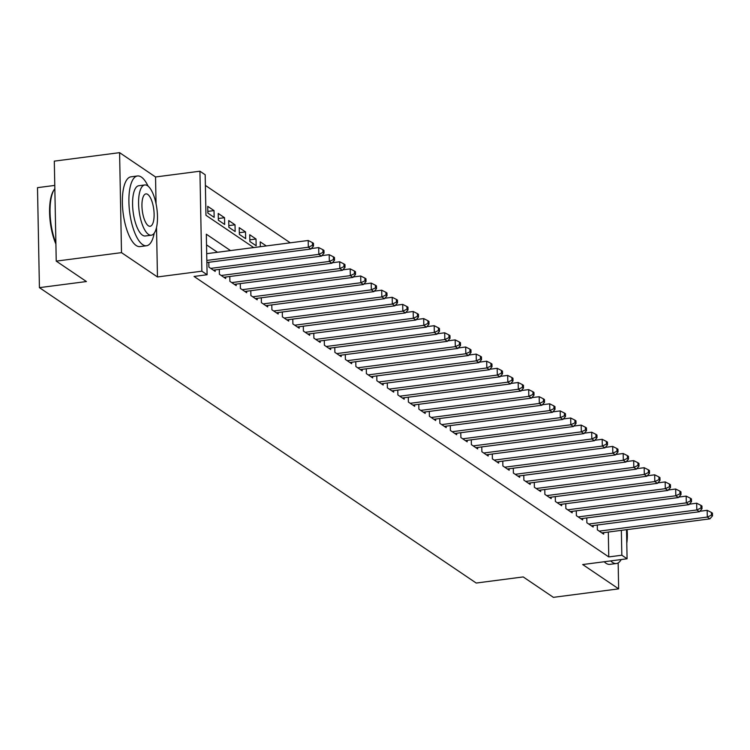 <?xml version="1.0" encoding="UTF-8"?>
<svg xmlns="http://www.w3.org/2000/svg" width="750" height="750" viewBox="0 0 750 750"><rect width="100%" height="100%" fill="white"/><g stroke="black" fill="none" stroke-linecap="round" stroke-linejoin="round"><path stroke-width="1.12" d="M54.778 185.409L37.5 187.659L39.422 287.644L476.203 583.041L523.2 576.928L553.387 597.347L618.656 588.862L618.159 562.913M39.422 287.644L86.419 281.541L56.231 261.122L54.309 161.137L119.588 152.653L121.5 252.638L157.463 276.956L201.853 271.191L199.931 171.206L205.181 174.759L205.959 215.287L253.688 247.566M156.056 203.831L155.541 176.972L119.588 152.653M155.541 176.972L199.931 171.206M290.25 242.812L205.388 185.419M56.231 261.122L121.5 252.638M597.281 525.019L597.375 529.875L603.675 534.141L603.647 532.659M586.781 517.922L586.875 522.778L593.175 527.034L593.147 525.553M576.281 510.816L576.375 515.672L582.675 519.938L582.647 518.456M565.781 503.719L565.875 508.575L572.175 512.831L572.147 511.359M555.281 496.613L555.375 501.469L561.675 505.734L561.647 504.253M544.791 489.516L544.875 494.372L551.175 498.628L551.147 497.156M534.291 482.419L534.384 487.275L540.675 491.531L540.647 490.05M523.791 475.312L523.884 480.169L530.184 484.434L530.156 482.953M513.291 468.216L513.384 473.072L519.684 477.328L519.656 475.856M502.791 461.109L502.884 465.966L509.184 470.231L509.156 468.75M492.291 454.012L492.384 458.869L498.684 463.125L498.656 461.653M481.791 446.906L481.884 451.762L488.184 456.028L488.156 454.547M471.291 439.809L471.384 444.666L477.684 448.922L477.656 447.45M460.791 432.712L460.884 437.569L467.184 441.825L467.156 440.344M450.291 425.606L450.384 430.463L456.684 434.728L456.656 433.247M439.791 418.509L439.884 423.366L446.184 427.622L446.156 426.15M429.291 411.403L429.384 416.259L435.684 420.525L435.656 419.044M418.791 404.306L418.884 409.163L425.184 413.419L425.156 411.947M408.291 397.209L408.384 402.056L414.684 406.322L414.656 404.841M397.791 390.103L397.884 394.959L404.184 399.216L404.156 397.744M387.291 383.006L387.384 387.863L393.684 392.119L393.656 390.637M376.791 375.9L376.884 380.756L383.184 385.022L383.156 383.541M366.291 368.803L366.384 373.659L372.684 377.916L372.656 376.444M355.791 361.697L355.884 366.553L362.184 370.819L362.156 369.337M345.291 354.6L345.384 359.456L351.684 363.712L351.656 362.241M334.791 347.503L334.884 352.35L341.184 356.616L341.156 355.134M324.3 340.397L324.384 345.253L330.684 349.519L330.656 348.038M313.8 333.3L313.894 338.156L320.194 342.413L320.156 340.931M303.3 326.194L303.394 331.05L309.694 335.316L309.666 333.834M292.8 319.097L292.894 323.953L299.194 328.209L299.166 326.737M282.3 311.991L282.394 316.847L288.694 321.112L288.666 319.631M271.8 304.894L271.894 309.75L278.194 314.006L278.166 312.534M261.3 297.797L261.394 302.653L267.694 306.909L267.666 305.428M250.8 290.691L250.894 295.547L257.194 299.812L257.166 298.331M240.3 283.594L240.394 288.45L246.694 292.706L246.666 291.225M229.8 276.488L229.894 281.344L236.194 285.609L236.166 284.128M219.3 269.391L219.394 274.247L225.694 278.503L225.666 277.031M208.8 262.284L208.894 267.141L215.194 271.406L215.166 269.925M207.825 211.406L214.022 210.6L207.722 206.344L207.853 213.094L214.153 217.359L214.022 210.6M218.325 218.513L224.522 217.706L218.222 213.441L218.353 220.2L224.653 224.456L224.522 217.706M228.825 225.609L235.022 224.803L228.722 220.547L228.853 227.297L235.153 231.562L235.022 224.803M239.325 232.706L245.522 231.9L239.222 227.644L239.353 234.403L245.653 238.659L245.522 231.9M249.825 239.812L256.022 239.006L249.722 234.741L249.853 241.5L256.153 245.766L256.022 239.006M266.269 245.934L260.222 241.847L260.316 246.703M230.522 250.575L206.325 234.206L207.103 274.744L194.044 276.441L608.775 556.922L608.297 532.05M217.472 252.272L206.531 244.875M626.522 529.688L627.084 558.778L582.694 564.544L618.656 588.862M627.084 558.778L621.834 555.225L621.356 530.353M608.775 556.922L621.834 555.225M207.103 274.744L201.853 271.191M157.463 276.956L156.516 227.494M206.822 260.428L308.325 247.238L310.95 249.019L206.869 262.538M206.7 253.678L308.194 240.487L308.325 247.238L312.469 245.306L313.519 246.019L313.463 243.309L312.413 242.606L312.469 245.306M312.413 242.606L308.194 240.487M310.95 249.019L313.519 246.019M55.903 244.041A34.341 12.141 -97.4 0 1 53.747 190.275A34.341 12.141 -97.4 0 1 54.038 189.853M54.844 188.681A35.184 12.441 82.6 0 0 54.319 189.412A35.184 12.441 82.6 0 0 55.884 242.963M148.069 186.131A35.184 12.441 82.6 0 0 141.375 177.084A35.184 12.441 82.6 0 0 137.494 175.969A35.184 12.441 82.6 0 0 129.15 207.178A35.184 12.441 82.6 0 0 142.678 244.641A35.184 12.441 82.6 0 0 146.559 245.747A35.184 12.441 82.6 0 0 154.191 233.222M137.494 175.969L130.969 176.822A35.184 12.441 82.6 0 0 122.625 208.031A35.184 12.441 82.6 0 0 136.144 245.484A35.184 12.441 82.6 0 0 140.034 246.6L146.559 245.747M151.294 235.2L145.294 235.978A25.331 8.953 -97.4 0 1 142.491 235.181A25.331 8.953 -97.4 0 1 132.759 208.209A25.331 8.953 -97.4 0 1 138.759 185.738L144.769 184.959A25.331 8.953 82.6 0 0 138.759 207.431A25.331 8.953 82.6 0 0 148.5 234.403A25.331 8.953 82.6 0 0 151.294 235.2A25.331 8.953 82.6 0 0 157.303 212.728A25.331 8.953 82.6 0 0 147.562 185.756A25.331 8.953 82.6 0 0 144.769 184.959M148.331 225.75A16.322 5.775 82.6 0 0 150.131 226.266A16.322 5.775 82.6 0 0 154.003 211.791A16.322 5.775 82.6 0 0 147.731 194.409A16.322 5.775 82.6 0 0 145.931 193.894A16.322 5.775 82.6 0 0 142.059 208.369A16.322 5.775 82.6 0 0 148.331 225.75M610.753 560.897A35.184 12.441 82.6 0 0 612.525 562.406A35.184 12.441 82.6 0 0 616.416 563.513A35.184 12.441 82.6 0 0 621.216 559.538M604.228 561.75A35.184 12.441 82.6 0 0 606 563.25A35.184 12.441 82.6 0 0 609.891 564.356L616.416 563.513M626.784 543.131A25.331 8.953 82.6 0 0 627.084 529.612M210.731 268.387L318.825 254.344L321.45 256.116L213.356 270.159M311.353 248.541L318.694 247.584L318.825 254.344L322.969 252.403L324.019 253.116L323.962 250.416L322.913 249.703L322.969 252.403M322.913 249.703L318.694 247.584M321.45 256.116L324.019 253.116M221.231 275.484L329.325 261.441L331.95 263.222L223.856 277.266M321.853 255.638L329.194 254.691L329.325 261.441L333.469 259.509L334.519 260.222L334.462 257.512L333.412 256.809L333.469 259.509M333.412 256.809L329.194 254.691M331.95 263.222L334.519 260.222M231.731 282.591L339.825 268.547L342.45 270.319L234.356 284.363M332.353 262.744L339.694 261.788L339.825 268.547L343.969 266.606L345.019 267.319L344.962 264.619L343.912 263.906L343.969 266.606M343.912 263.906L339.694 261.788M342.45 270.319L345.019 267.319M242.231 289.688L350.325 275.644L352.95 277.416L244.856 291.469M342.853 269.841L350.194 268.884L350.325 275.644L354.469 273.712L355.519 274.416L355.463 271.716L354.413 271.003L354.469 273.712M354.413 271.003L350.194 268.884M352.95 277.416L355.519 274.416M252.731 296.794L360.825 282.741L363.45 284.522L255.356 298.566M353.353 276.947L360.694 275.991L360.825 282.741L364.969 280.809L366.019 281.522L365.963 278.822L364.913 278.109L364.969 280.809M364.913 278.109L360.694 275.991M363.45 284.522L366.019 281.522M263.231 303.891L371.325 289.847L373.95 291.619L265.856 305.663M363.853 284.044L371.194 283.087L371.325 289.847L375.469 287.906L376.519 288.619L376.462 285.919L375.413 285.206L375.469 287.906M375.413 285.206L371.194 283.087M373.95 291.619L376.519 288.619M273.731 310.988L381.825 296.944L384.45 298.725L276.356 312.769M374.353 291.141L381.694 290.194L381.825 296.944L385.959 295.012L387.009 295.725L386.962 293.016L385.912 292.312L385.959 295.012M385.912 292.312L381.694 290.194M384.45 298.725L387.009 295.725M284.231 318.094L392.325 304.05L394.95 305.822L286.856 319.866M384.853 298.247L392.194 297.291L392.325 304.05L396.459 302.109L397.509 302.822L397.462 300.122L396.412 299.409L396.459 302.109M396.412 299.409L392.194 297.291M394.95 305.822L397.509 302.822M294.731 325.191L402.825 311.147L405.441 312.928L297.356 326.972M395.353 305.344L402.694 304.397L402.825 311.147L406.959 309.216L408.009 309.919L407.963 307.219L406.913 306.506L406.959 309.216M406.913 306.506L402.694 304.397M405.441 312.928L408.009 309.919M305.231 332.297L413.316 318.253L415.941 320.025L307.856 334.069M405.853 312.45L413.194 311.494L413.316 318.253L417.459 316.312L418.509 317.025L418.463 314.325L417.413 313.612L417.459 316.312M417.413 313.612L413.194 311.494M415.941 320.025L418.509 317.025M315.731 339.394L423.816 325.35L426.441 327.122L318.356 341.175M416.353 319.547L423.694 318.591L423.816 325.35L427.959 323.419L429.009 324.122L428.962 321.422L427.913 320.709L427.959 323.419M427.913 320.709L423.694 318.591M426.441 327.122L429.009 324.122M326.222 346.5L434.316 332.447L436.941 334.228L328.847 348.272M426.853 326.653L434.194 325.697L434.316 332.447L438.459 330.516L439.509 331.228L439.462 328.528L438.412 327.816L438.459 330.516M438.412 327.816L434.194 325.697M436.941 334.228L439.509 331.228M336.722 353.597L444.816 339.553L447.441 341.325L339.347 355.369M437.353 333.75L444.684 332.794L444.816 339.553L448.959 337.613L450.009 338.325L449.962 335.625L448.912 334.913L448.959 337.613M448.912 334.913L444.684 332.794M447.441 341.325L450.009 338.325M347.222 360.694L455.316 346.65L457.941 348.431L349.847 362.475M447.853 340.847L455.184 339.9L455.316 346.65L459.459 344.719L460.509 345.431L460.463 342.722L459.413 342.019L459.459 344.719M459.413 342.019L455.184 339.9M457.941 348.431L460.509 345.431M357.722 367.8L465.816 353.756L468.441 355.528L360.347 369.572M458.353 347.953L465.684 346.997L465.816 353.756L469.959 351.816L471.009 352.528L470.963 349.828L469.913 349.116L469.959 351.816M469.913 349.116L465.684 346.997M468.441 355.528L471.009 352.528M368.222 374.897L476.316 360.853L478.941 362.625L370.847 376.678M468.853 355.05L476.184 354.103L476.316 360.853L480.459 358.922L481.509 359.625L481.462 356.925L480.413 356.212L480.459 358.922M480.413 356.212L476.184 354.103M478.941 362.625L481.509 359.625M378.722 382.003L486.816 367.959L489.441 369.731L381.347 383.775M479.353 362.156L486.684 361.2L486.816 367.959L490.959 366.019L492.009 366.731L491.953 364.031L490.903 363.319L490.959 366.019M490.903 363.319L486.684 361.2M489.441 369.731L492.009 366.731M389.222 389.1L497.316 375.056L499.941 376.828L391.847 390.872M489.853 369.253L497.184 368.297L497.316 375.056L501.459 373.125L502.509 373.828L502.453 371.128L501.403 370.416L501.459 373.125M501.403 370.416L497.184 368.297M499.941 376.828L502.509 373.828M399.722 396.206L507.816 382.153L510.441 383.934L402.347 397.978M500.353 376.35L507.684 375.403L507.816 382.153L511.959 380.222L513.009 380.934L512.953 378.225L511.903 377.522L511.959 380.222M511.903 377.522L507.684 375.403M510.441 383.934L513.009 380.934M410.222 403.303L518.316 389.259L520.941 391.031L412.847 405.075M510.853 383.456L518.184 382.5L518.316 389.259L522.459 387.319L523.509 388.031L523.453 385.331L522.403 384.619L522.459 387.319M522.403 384.619L518.184 382.5M520.941 391.031L523.509 388.031M420.722 410.4L528.816 396.356L531.441 398.137L423.347 412.181M521.353 390.553L528.684 389.606L528.816 396.356L532.959 394.425L534.009 395.138L533.953 392.428L532.903 391.725L532.959 394.425M532.903 391.725L528.684 389.606M531.441 398.137L534.009 395.138M431.222 417.506L539.316 403.463L541.941 405.234L433.847 419.278M531.844 397.659L539.184 396.703L539.316 403.463L543.459 401.522L544.509 402.234L544.453 399.534L543.403 398.822L543.459 401.522M543.403 398.822L539.184 396.703M541.941 405.234L544.509 402.234M441.722 424.603L549.816 410.559L552.441 412.331L444.347 426.384M542.344 404.756L549.684 403.8L549.816 410.559L553.959 408.628L555.009 409.331L554.953 406.631L553.903 405.919L553.959 408.628M553.903 405.919L549.684 403.8M552.441 412.331L555.009 409.331M452.222 431.709L560.316 417.666L562.941 419.438L454.847 433.481M552.844 411.863L560.184 410.906L560.316 417.666L564.459 415.725L565.509 416.438L565.453 413.738L564.403 413.025L564.459 415.725M564.403 413.025L560.184 410.906M562.941 419.438L565.509 416.438M462.722 438.806L570.816 424.762L573.441 426.534L465.347 440.578M563.344 418.959L570.684 418.003L570.816 424.762L574.959 422.831L576.009 423.534L575.953 420.834L574.903 420.122L574.959 422.831M574.903 420.122L570.684 418.003M573.441 426.534L576.009 423.534M473.222 445.912L581.316 431.859L583.941 433.641L475.847 447.684M573.844 426.056L581.184 425.109L581.316 431.859L585.459 429.928L586.509 430.641L586.453 427.931L585.403 427.228L585.459 429.928M585.403 427.228L581.184 425.109M583.941 433.641L586.509 430.641M483.722 453.009L591.816 438.966L594.441 440.738L486.347 454.781M584.344 433.163L591.684 432.206L591.816 438.966L595.959 437.025L597.009 437.738L596.953 435.038L595.903 434.325L595.959 437.025M595.903 434.325L591.684 432.206M594.441 440.738L597.009 437.738M494.222 460.106L602.316 446.062L604.941 447.844L496.847 461.887M594.844 440.259L602.184 439.312L602.316 446.062L606.45 444.131L607.5 444.844L607.453 442.134L606.403 441.431L606.45 444.131M606.403 441.431L602.184 439.312M604.941 447.844L607.5 444.844M504.722 467.213L612.816 453.169L615.441 454.941L507.347 468.984M605.344 447.366L612.684 446.409L612.816 453.169L616.95 451.228L618 451.941L617.953 449.241L616.903 448.528L616.95 451.228M616.903 448.528L612.684 446.409M615.441 454.941L618 451.941M515.222 474.309L623.306 460.266L625.931 462.037L517.847 476.091M615.844 454.462L623.184 453.506L623.306 460.266L627.45 458.334L628.5 459.037L628.453 456.337L627.403 455.625L627.45 458.334M627.403 455.625L623.184 453.506M625.931 462.037L628.5 459.037M525.722 481.416L633.806 467.362L636.431 469.144L528.347 483.188M626.344 461.569L633.684 460.613L633.806 467.362L637.95 465.431L639 466.144L638.953 463.444L637.903 462.731L637.95 465.431M637.903 462.731L633.684 460.613M636.431 469.144L639 466.144M536.222 488.513L644.306 474.469L646.931 476.241L538.847 490.284M636.844 468.666L644.184 467.709L644.306 474.469L648.45 472.528L649.5 473.241L649.453 470.541L648.403 469.828L648.45 472.528M648.403 469.828L644.184 467.709M646.931 476.241L649.5 473.241M546.712 495.609L654.806 481.566L657.431 483.347L549.338 497.391M647.344 475.763L654.684 474.816L654.806 481.566L658.95 479.634L660 480.347L659.953 477.638L658.903 476.934L658.95 479.634M658.903 476.934L654.684 474.816M657.431 483.347L660 480.347M557.212 502.716L665.306 488.672L667.931 490.444L559.837 504.488M657.844 482.869L665.175 481.912L665.306 488.672L669.45 486.731L670.5 487.444L670.453 484.744L669.403 484.031L669.45 486.731M669.403 484.031L665.175 481.912M667.931 490.444L670.5 487.444M567.712 509.812L675.806 495.769L678.431 497.55L570.337 511.594M668.344 489.966L675.675 489.019L675.806 495.769L679.95 493.837L681 494.541L680.953 491.841L679.903 491.137L679.95 493.837M679.903 491.137L675.675 489.019M678.431 497.55L681 494.541M578.212 516.919L686.306 502.875L688.931 504.647L580.837 518.691M678.844 497.072L686.175 496.116L686.306 502.875L690.45 500.934L691.5 501.647L691.453 498.947L690.403 498.234L690.45 500.934M690.403 498.234L686.175 496.116M688.931 504.647L691.5 501.647M588.713 524.016L696.806 509.972L699.431 511.744L591.337 525.797M689.344 504.169L696.675 503.212L696.806 509.972L700.95 508.041L702 508.744L701.953 506.044L700.903 505.331L700.95 508.041M700.903 505.331L696.675 503.212M699.431 511.744L702 508.744M599.212 531.122L707.306 517.069L709.931 518.85L601.838 532.894M699.844 511.275L707.175 510.319L707.306 517.069L711.45 515.138L712.5 515.85L712.444 513.15L711.394 512.438L711.45 515.138M711.394 512.438L707.175 510.319M709.931 518.85L712.5 515.85M53.747 190.275L54.319 189.412"/></g></svg>
